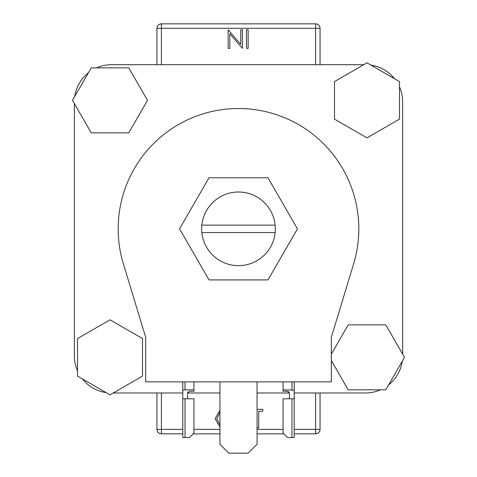 <?xml version="1.0" encoding="UTF-8"?>
<svg xmlns="http://www.w3.org/2000/svg" width="477" height="477" viewBox="0 0 477 477"><rect width="100%" height="100%" fill="white"/><g stroke="black" fill="none" stroke-linecap="round" stroke-linejoin="round"><path stroke-width="0.72" d="M275.151 232.555A36.842 36.842 0 0 0 238.5 192.004A36.842 36.842 0 0 0 201.849 232.555A36.842 36.842 0 0 0 275.151 232.555L201.849 232.555M402.642 101.84L402.642 354.095L402.642 101.84A37.134 37.134 0 0 0 399.487 86.856M394.622 78.783A37.134 37.134 0 0 0 370.921 65.099M111.493 64.699L363.754 64.699L111.493 64.699A37.134 37.134 0 0 0 96.509 67.859M88.436 72.725A37.134 37.134 0 0 0 74.752 96.426M74.358 355.854L74.358 103.592L74.358 355.854A37.134 37.134 0 0 0 77.512 370.838M82.378 378.911A37.134 37.134 0 0 0 106.079 392.595M113.246 392.988L182.792 392.988L113.246 392.988M187.556 392.988L219.933 392.988L187.556 392.988M257.067 392.988L289.444 392.988L257.067 392.988M365.507 392.988L294.208 392.988L365.507 392.988A37.134 37.134 0 0 0 380.491 389.834M388.564 384.963A37.134 37.134 0 0 0 402.248 361.262M275.151 225.132L201.849 225.132M267.979 177.784L209.021 177.784L179.537 228.847L209.021 279.91L267.979 279.91L297.463 228.847L267.979 177.784M219.933 381.85L219.933 444.236L228.847 453.15L248.153 453.15L257.067 444.236L257.067 381.85M358.823 228.847A120.323 120.323 0 0 1 353.642 263.775L331.342 337.281L331.342 381.85L145.658 381.85L145.658 337.281L123.358 263.775A120.323 120.323 0 0 1 238.5 108.523A120.323 120.323 0 0 1 358.823 228.847M110.008 319.817L77.512 338.575L77.512 376.097L110.008 394.861L142.504 376.097L142.504 338.575L110.008 319.817M147.53 100.349L128.766 67.859L91.244 67.859L72.486 100.349L91.244 132.844L128.766 132.844L147.53 100.349M366.992 137.871L399.487 119.113L399.487 81.591L366.992 62.833L334.496 81.591L334.496 119.113L366.992 137.871M331.342 360.576L348.234 389.834L385.756 389.834L404.514 357.339L385.756 324.843L348.234 324.843L331.342 354.095M315.595 64.699L315.595 28.304L320.055 28.304L320.055 64.699M156.945 64.699L156.945 28.304C157.231 25.621 158.716 24.136 161.405 23.85L315.595 23.85C318.284 24.136 319.769 25.621 320.055 28.304A4.454 4.454 0 0 0 315.595 23.85A4.454 4.454 0 0 1 320.055 28.304M320.055 392.988L320.055 429.383C319.769 432.073 318.284 433.557 315.595 433.837L294.208 433.837M161.405 392.988L161.405 429.383L156.945 429.383L156.945 392.988M283.809 433.837L257.067 433.837M219.933 433.837L193.191 433.837M182.792 433.837L161.405 433.837C158.716 433.557 157.231 432.073 156.945 429.383A4.454 4.454 0 0 0 161.405 433.837A4.454 4.454 0 0 1 156.945 429.383M161.405 23.85A4.454 4.454 0 0 0 156.945 28.304A4.454 4.454 0 0 1 161.405 23.85L161.405 64.699M315.595 433.837A4.454 4.454 0 0 0 320.055 429.383A4.454 4.454 0 0 1 315.595 433.837L315.595 392.988M240.76 29.795L242.429 29.795L242.429 48.362L229.813 33.748L229.813 48.362L228.143 48.362L228.143 29.795L240.76 44.373L240.76 29.795M248.141 29.795L248.141 48.362L246.478 48.362L246.478 29.795L248.141 29.795M219.933 427.052L215.169 418.693L219.933 410.178M219.933 412.426L216.838 418.687L219.933 424.84M257.067 409.332L262.779 409.332L262.779 411.234L258.737 411.234L258.737 427.899L257.067 427.899M185.022 437.552L189.482 437.552L193.936 433.098L193.936 398.784L185.022 398.784L185.022 437.552L182.792 437.552L182.792 398.784L185.022 398.784M185.022 381.85L185.022 389.87L193.936 389.87L193.936 381.85M193.936 389.87L193.936 391.241L189.774 391.241L187.55 393.239L187.55 398.784M182.792 398.784L182.792 381.85M187.55 393.239L188.045 391.832M185.022 389.87L182.792 390.15M291.978 398.784L291.978 437.552L287.518 437.552L283.064 433.098L283.064 398.784L294.208 398.784L294.208 381.85M291.978 437.552L294.208 437.552L294.208 398.784M289.45 398.784L289.45 393.239L287.226 391.241L283.064 391.241L283.064 381.85M283.064 389.87L294.208 390.15M288.233 391.402L289.45 393.239M161.405 433.837L161.405 429.383L182.792 429.383M193.936 429.383L219.933 429.383M257.067 429.383L283.064 429.383M294.208 429.383L320.055 429.383M315.595 23.85L315.595 28.304L156.945 28.304M291.978 381.85L291.978 389.87"/></g></svg>

